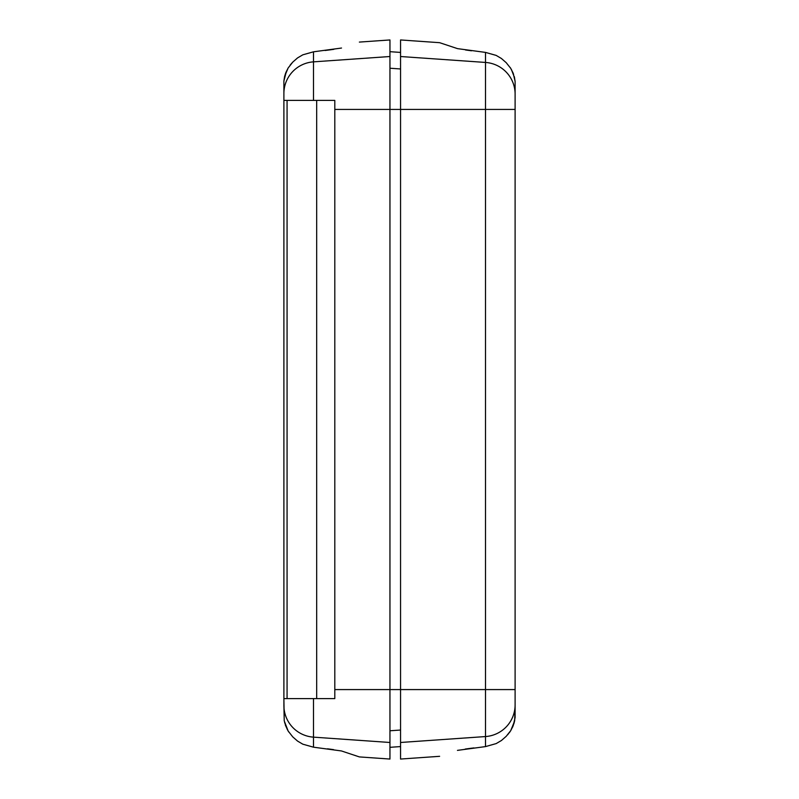 <?xml version="1.0" encoding="UTF-8"?>
<svg xmlns="http://www.w3.org/2000/svg" width="799" height="799" viewBox="0 0 799 799"><rect width="100%" height="100%" fill="white"/><g stroke="black" fill="none" stroke-linecap="round" stroke-linejoin="round"><path stroke-width="1.2" d="M341.513 48.03L341.453 48.05C365.333 40.1 365.333 40.1 341.453 48.05L313.488 51.815L313.488 61.853A31.82 31.74 180 0 0 283.895 93.523L283.895 698.596L283.895 100.404L313.488 100.404L313.488 61.853L389.952 56.519L313.488 61.853L313.488 100.404L334.801 100.404L334.801 109.423L389.952 109.423L334.801 109.423L334.801 689.577L389.952 689.577L389.952 39.95L389.952 759.05L389.952 742.481L313.488 737.147L313.488 747.185L341.453 750.95L359.37 756.913L389.952 759.05M284.234 720.898L283.895 705.477A31.82 31.74 0 0 0 313.488 737.147A31.82 31.74 180 0 1 283.895 705.477L283.895 698.596L313.488 698.596L283.895 698.596L284.234 720.898L288.169 731.055L292.754 736.878L297.578 741.102L302.831 744.189L313.488 747.185L313.488 698.596L334.801 698.596L334.801 689.577L334.801 698.596L313.488 698.596L313.488 737.147L389.952 742.481L389.952 689.577L334.801 689.577L334.801 100.404L283.895 100.404L283.895 93.523A31.82 31.74 0 0 1 313.488 61.853L313.488 51.815L302.811 54.821L297.548 57.918L292.754 62.122L288.149 67.975L284.594 76.474L283.895 81.019L283.895 93.523L283.895 81.019L286.412 71.261M325.063 50.487L330.966 49.738M341.453 750.95C365.333 758.9 365.333 758.9 341.453 750.95M327.51 748.813L333.533 749.622M302.831 744.189L313.488 747.185L302.831 744.189L297.568 741.092M287.63 730.136L285.293 724.903M288.149 731.035L288.719 731.924M327.33 50.207L333.802 49.338M333.303 49.408L327.97 50.127M292.694 62.182L290.207 64.999M288.149 67.965L285.692 72.979M284.584 76.544L285.682 72.999M284.604 722.536L288.169 731.055L292.754 736.878L297.578 741.102M313.488 51.815L302.811 54.821L297.548 57.918L292.754 62.122M389.952 68.225L400.559 68.964L389.952 68.225M389.952 109.423L400.559 109.423L389.952 109.423M389.952 689.577L400.559 689.577L389.952 689.577M389.952 730.775L400.559 730.036L389.952 730.775M457.457 750.391L457.547 750.361C433.667 758.311 433.667 758.311 457.547 750.361L485.512 746.596L485.512 736.558L400.559 742.481L485.512 736.558L485.512 689.577L400.559 689.577L485.512 689.577L485.512 109.423L400.559 109.423L485.512 109.423L485.512 62.442L400.559 56.519L400.559 759.05L400.559 39.95L400.559 56.519L485.512 62.442L485.512 52.404L457.547 48.639L439.63 42.687L400.559 39.95M473.937 747.914L468.034 748.673M507.625 734.81L510.731 730.646L514.676 720.898L515.105 704.888A31.82 31.74 180 0 1 485.512 736.558A31.82 31.74 -0 0 0 515.105 704.888L515.105 689.577L485.512 689.577L515.105 689.577L515.105 109.423L485.512 109.423L515.105 109.423L515.105 94.112A31.82 31.74 180 0 0 485.512 62.442L485.512 746.596L496.179 743.589L501.432 740.503L506.216 736.308L510.731 730.646L513.168 725.812L515.105 717.612L515.105 81.388L513.168 73.168L510.711 68.324L506.216 62.692L501.402 58.477L496.149 55.391L485.512 52.404L485.512 62.442A31.82 31.74 0 0 1 515.105 94.112L515.105 81.388L514.286 76.534M496.179 55.411L485.512 52.404L496.149 55.391L501.402 58.477L506.216 62.692L510.711 68.324L513.567 74.247M457.547 48.639C433.667 40.689 433.667 40.689 457.547 48.639M471.49 50.786L465.467 49.967M511.41 69.503L514.676 78.102M510.731 68.354L510.191 67.525M471.67 748.194L465.198 749.062M465.697 748.993L471.03 748.273M514.276 722.486L512.539 727.28M510.721 730.666L509.402 732.613M485.512 746.596L496.179 743.589L501.432 740.503L506.216 736.308M316.674 698.596L316.674 100.404L316.674 698.596M287.071 698.596L287.071 100.404L287.071 698.596M359.37 42.087L389.952 39.95M400.559 52.424L389.952 51.685M400.559 746.576L389.952 747.315M400.559 759.05L439.63 756.313"/></g></svg>
